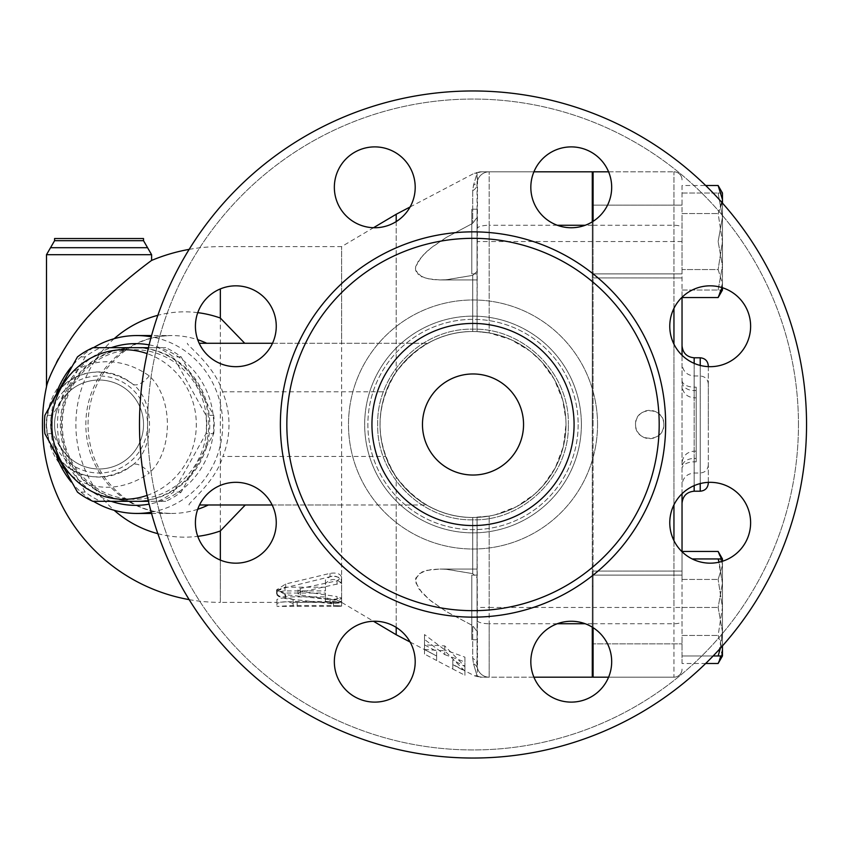 <?xml version="1.0" encoding="UTF-8"?>
<svg xmlns="http://www.w3.org/2000/svg" width="849" height="849" viewBox="0 0 849 849"><rect width="100%" height="100%" fill="white"/><g stroke="black" fill="none" stroke-linecap="round" stroke-linejoin="round"><path stroke-width="0.64" stroke-dasharray="4.25 3.18" d="M599.84 158.731A40.434 40.434 0 0 1 599.84 215.911A40.434 40.434 0 0 1 542.67 215.911A40.434 40.434 0 0 0 610.304 197.785A40.434 40.434 0 0 0 560.796 148.267A40.434 40.434 0 0 0 542.67 215.911A40.434 40.434 0 0 1 542.67 158.731A40.434 40.434 0 0 1 599.84 158.731A40.434 40.434 0 0 0 532.206 176.857A40.434 40.434 0 0 0 581.724 226.375A40.434 40.434 0 0 0 599.84 158.731M374.77 146.888A40.434 40.434 0 0 1 415.203 187.321A40.434 40.434 0 0 1 374.77 227.744A40.434 40.434 0 0 0 409.78 167.104A40.434 40.434 0 0 0 339.759 167.104A40.434 40.434 0 0 0 374.77 227.744A40.434 40.434 0 0 1 334.347 187.321A40.434 40.434 0 0 1 374.77 146.888A40.434 40.434 0 0 0 339.759 207.538A40.434 40.434 0 0 0 409.78 207.538A40.434 40.434 0 0 0 374.77 146.888M207.252 297.67A40.434 40.434 0 0 1 264.421 297.67A40.434 40.434 0 0 1 264.421 354.84A40.434 40.434 0 0 0 246.295 287.206A40.434 40.434 0 0 0 196.788 336.724A40.434 40.434 0 0 0 264.421 354.84A40.434 40.434 0 0 1 207.252 354.84A40.434 40.434 0 0 1 207.252 297.67A40.434 40.434 0 0 0 225.367 365.303A40.434 40.434 0 0 0 274.885 315.796A40.434 40.434 0 0 0 207.252 297.67M195.408 522.74A40.434 40.434 0 0 1 235.831 482.317A40.434 40.434 0 0 1 276.265 522.74A40.434 40.434 0 0 0 215.625 487.729A40.434 40.434 0 0 0 215.625 557.751A40.434 40.434 0 0 0 276.265 522.74A40.434 40.434 0 0 1 235.831 563.174A40.434 40.434 0 0 1 195.408 522.74A40.434 40.434 0 0 0 256.048 557.751A40.434 40.434 0 0 0 256.048 487.729A40.434 40.434 0 0 0 195.408 522.74M346.18 690.269A40.434 40.434 0 0 1 346.18 633.089A40.434 40.434 0 0 1 403.36 633.089A40.434 40.434 0 0 0 335.716 651.215A40.434 40.434 0 0 0 385.234 700.733A40.434 40.434 0 0 0 403.36 633.089A40.434 40.434 0 0 1 403.36 690.269A40.434 40.434 0 0 1 346.18 690.269A40.434 40.434 0 0 0 413.824 672.143A40.434 40.434 0 0 0 364.306 622.625A40.434 40.434 0 0 0 346.18 690.269M571.26 702.112A40.434 40.434 0 0 1 530.827 661.679A40.434 40.434 0 0 1 571.26 621.256A40.434 40.434 0 0 0 536.25 681.896A40.434 40.434 0 0 0 606.271 681.896A40.434 40.434 0 0 0 571.26 621.256A40.434 40.434 0 0 1 611.683 661.679A40.434 40.434 0 0 1 571.26 702.112A40.434 40.434 0 0 0 606.271 641.462A40.434 40.434 0 0 0 536.25 641.462A40.434 40.434 0 0 0 571.26 702.112M738.779 551.33A40.434 40.434 0 0 1 681.609 551.33A40.434 40.434 0 0 1 681.609 494.16A40.434 40.434 0 0 0 699.735 561.794A40.434 40.434 0 0 0 749.243 512.276A40.434 40.434 0 0 0 681.609 494.16A40.434 40.434 0 0 1 738.779 494.16A40.434 40.434 0 0 1 738.779 551.33A40.434 40.434 0 0 0 720.652 483.697A40.434 40.434 0 0 0 671.145 533.204A40.434 40.434 0 0 0 738.779 551.33M750.622 326.26A40.434 40.434 0 0 1 710.199 366.683A40.434 40.434 0 0 1 669.765 326.26A40.434 40.434 0 0 0 730.405 361.271A40.434 40.434 0 0 0 730.405 291.249A40.434 40.434 0 0 0 669.765 326.26A40.434 40.434 0 0 1 710.199 285.826A40.434 40.434 0 0 1 750.622 326.26A40.434 40.434 0 0 0 689.982 291.249A40.434 40.434 0 0 0 689.982 361.271A40.434 40.434 0 0 0 750.622 326.26M806.55 424.5A333.54 333.54 0 0 1 306.245 713.351A333.54 333.54 0 0 1 306.245 135.649A333.54 333.54 0 0 1 806.55 424.5A333.54 333.54 0 0 1 306.245 713.351A333.54 333.54 0 0 1 306.245 135.649A333.54 333.54 0 0 1 806.55 424.5A333.54 333.54 0 0 1 306.245 713.351A333.54 333.54 0 0 1 306.245 135.649A333.54 333.54 0 0 1 806.55 424.5M798.463 424.5A325.454 325.454 0 0 0 310.288 142.653A325.454 325.454 0 0 0 310.288 706.347A325.454 325.454 0 0 0 798.463 424.5A325.454 325.454 0 0 0 310.288 142.653A325.454 325.454 0 0 0 310.288 706.347A325.454 325.454 0 0 0 798.463 424.5M578.158 424.5A105.138 105.138 0 0 1 420.446 515.555A105.138 105.138 0 0 1 420.446 333.445A105.138 105.138 0 0 1 578.158 424.5A105.138 105.138 0 0 1 420.446 515.555A105.138 105.138 0 0 1 420.446 333.445A105.138 105.138 0 0 1 578.158 424.5M659.185 424.5A186.175 186.175 0 0 1 379.928 585.736A186.175 186.175 0 0 1 379.928 263.264A186.175 186.175 0 0 1 659.185 424.5A186.175 186.175 0 0 1 379.928 585.736A186.175 186.175 0 0 1 379.928 263.264A186.175 186.175 0 0 1 659.185 424.5A186.175 186.175 0 0 1 379.928 585.736A186.175 186.175 0 0 1 379.928 263.264A186.175 186.175 0 0 1 659.185 424.5M565.996 424.5A92.987 92.987 0 0 1 426.516 505.028A92.987 92.987 0 0 1 426.516 343.972A92.987 92.987 0 0 1 565.996 424.5A92.987 92.987 0 0 1 426.516 505.028A92.987 92.987 0 0 1 426.516 343.972A92.987 92.987 0 0 1 565.996 424.5A92.987 92.987 0 0 1 426.516 505.028A92.987 92.987 0 0 1 426.516 343.972A92.987 92.987 0 0 1 565.996 424.5A92.987 92.987 0 0 1 426.516 505.028A92.987 92.987 0 0 1 426.516 343.972A92.987 92.987 0 0 1 565.996 424.5A92.987 92.987 0 0 1 426.516 505.028A92.987 92.987 0 0 1 426.516 343.972A92.987 92.987 0 0 1 565.996 424.5A92.987 92.987 0 0 1 426.516 505.028A92.987 92.987 0 0 1 426.516 343.972A92.987 92.987 0 0 1 565.996 424.5A92.987 92.987 0 0 0 489.183 332.935L510.865 339.568L529.903 350.945L541.397 361.494L554.217 379.195L562.717 400.017L565.869 419.502L565.996 424.5L563.311 446.691L555.193 468.011L543.264 485.416L534.573 494.192L516.5 506.694L495.254 514.791L489.183 516.065A92.987 92.987 0 0 0 565.996 424.5M523.546 424.5A50.537 50.537 0 0 1 447.741 468.266A50.537 50.537 0 0 1 447.741 380.734A50.537 50.537 0 0 1 523.546 424.5A50.537 50.537 0 0 1 447.741 468.266A50.537 50.537 0 0 1 447.741 380.734A50.537 50.537 0 0 1 523.546 424.5A50.537 50.537 0 0 0 447.741 380.734A50.537 50.537 0 0 0 447.741 468.266A50.537 50.537 0 0 0 523.546 424.5M574.083 424.5A101.073 101.073 0 0 1 422.484 512.032A101.073 101.073 0 0 1 422.484 336.968A101.073 101.073 0 0 1 574.083 424.5A101.073 101.073 0 0 1 422.484 512.032A101.073 101.073 0 0 1 422.484 336.968A101.073 101.073 0 0 1 574.083 424.5A101.073 101.073 0 0 1 422.484 512.032A101.073 101.073 0 0 1 422.484 336.968A101.073 101.073 0 0 1 574.083 424.5M722.457 290.05L722.457 265.801L718.127 290.05L722.457 290.05L718.127 290.05L722.457 265.801L722.457 290.05L722.457 199.526L718.127 213.534L722.457 241.541L718.127 269.547L722.457 283.555L718.127 297.564M722.457 265.801L722.457 193.031L722.457 265.801L718.127 241.541L722.457 265.801M593.09 221.345L593.09 627.655M635.54 424.5C634.765 406.215 664.618 406.225 663.833 424.5C664.618 442.785 634.765 442.775 635.54 424.5A14.146 14.146 0 0 0 649.687 438.646A14.146 14.146 0 0 0 663.833 424.5A14.146 14.146 0 0 0 649.687 410.354A14.146 14.146 0 0 0 635.54 424.5M682.034 297.256L682.034 551.744M682.034 493.736L682.034 355.264M708.31 482.359L708.31 366.641M708.31 365.877L708.31 483.123M696.18 461.845L696.18 387.155L696.18 461.845L694.164 461.845A12.13 6.792 0 0 0 682.034 468.637M337.053 600.476L340.98 601.495L341.213 602.758L332.023 603.777L285.699 598.566L278.674 596.486L276.976 594.979L276.583 593.377L278.748 590.426L283.693 588.134L330.505 576.63L334.92 576.365L338.719 577.352L341.213 579.347L341.457 581.554L339.398 583.55L299.623 592.4L297.988 593.727L300.27 594.99L337.053 600.476L337.053 596.56L300.27 591.201L297.988 589.896L300.27 588.527L337.053 580.833L341.616 577.224C340.407 573.712 336.533 572.428 330.017 573.372L285.699 583.985L276.572 589.896L285.699 594.693L330.017 599.681C336.533 600.041 340.407 599.574 341.616 598.269L337.053 596.56M341.616 601.453C336.236 603.735 330.845 603.735 325.454 601.453L325.454 596.889L283.969 596.868L278.939 595.966L276.933 594.067L279.119 591.933L283.704 590.936L325.454 590.893L325.454 583.528C330.845 578.169 336.236 578.169 341.616 583.528L341.616 597.516C336.236 599.744 330.845 599.744 325.454 597.516L325.454 593.058L285.02 593.058L276.933 590.299L285.02 587.2L325.454 587.2L325.454 579.994C330.845 574.762 336.236 574.762 341.616 579.994L341.616 602.1L293.107 602.376L293.107 599.468C287.715 597.388 282.324 597.388 276.933 599.468L276.933 602.387L293.107 601.453L333.54 601.453L341.616 602.387L341.616 246.613L341.616 343.272L427.758 343.272C442.743 335.281 457.728 331.354 472.734 331.513C442.456 331.577 416.955 345.108 396.196 372.095L396.196 214.266M272.158 504.985L426.453 504.985L341.616 504.985L341.616 583.528M325.454 579.994L325.454 583.528M325.454 587.2L325.454 590.893M325.454 593.058L325.454 596.889M325.454 597.516L325.454 601.453M333.54 602.376L333.54 606.419C343.962 606.303 343.962 605.995 333.54 605.475L293.107 605.475L276.933 606.419L333.54 606.419C343.962 606.303 343.962 605.995 333.54 605.475L333.54 601.453M220.337 560.085L220.337 602.387L276.933 602.376L276.933 606.419L276.933 603.437C282.324 601.315 287.715 601.315 293.107 603.437L293.107 606.419L293.107 602.376L341.616 602.387L373.486 621.266M276.933 599.468L276.933 603.437M293.107 599.468L293.107 603.437M341.616 504.985L199.515 504.985M199.165 343.272L341.616 343.272M444.717 654.59L464.934 661.987L464.934 675.284L452.804 669.012L452.804 664.671L464.934 671.156L444.717 650.748L424.5 649.527L436.63 656.022L436.63 660.522L424.5 654.048L424.5 639.446L444.717 654.59L444.717 649.814L424.5 634.564L424.5 649.474L436.63 655.959L436.63 651.363L424.5 644.869L444.717 645.898L464.934 666.507L452.804 660.023L452.804 664.449L464.934 670.71L464.934 657.158L444.717 649.814M464.934 671.156L464.934 666.507M444.717 650.748L444.717 645.898M452.804 664.671L452.804 660.023M410.099 642.024L436.63 655.959L436.63 660.522L452.804 669.012L452.804 664.449L474.411 675.793L480.046 677.184M464.934 675.284L464.934 670.71M464.934 661.987L464.934 657.158M424.5 649.527L424.5 644.869M436.63 656.022L436.63 651.363M424.5 654.048L424.5 649.474M424.5 639.446L424.5 634.564M147.1 495.392A74.797 72.239 -90 0 0 196.31 424.5A74.797 72.239 -90 0 0 147.1 353.608M148.448 347.687L157.999 347.687A83.892 81.026 90 0 1 173.398 356.888L205.967 415.299A83.892 81.026 90 0 1 206.456 424.5A83.892 81.026 90 0 1 205.967 433.701L173.398 492.112A83.892 81.026 90 0 1 157.999 501.313L148.448 501.313M206.774 424.5A74.797 72.239 -90 0 0 98.41 359.732A74.797 72.239 -90 0 0 98.41 489.268A74.797 72.239 -90 0 0 206.774 424.5M213.715 433.701A83.892 81.026 -90 0 0 214.203 424.5A83.892 81.026 -90 0 0 213.715 415.299L181.145 356.888A83.892 81.026 -90 0 0 165.746 347.687L100.606 347.687A83.892 81.026 -90 0 0 85.208 356.888L52.638 415.299A83.892 81.026 -90 0 0 52.638 433.701L85.208 492.112A83.892 81.026 -90 0 0 100.606 501.313L165.746 501.313A83.892 81.026 -90 0 0 181.145 492.112L213.715 433.701L205.967 433.701M70.276 386.093A76.813 74.192 90 0 1 134.535 347.687A76.813 74.192 90 0 1 208.727 424.5A76.813 74.192 90 0 1 134.535 501.313A76.813 74.192 90 0 1 70.276 386.093M165.746 347.687L157.999 347.687M100.606 347.687L92.859 347.687M181.145 356.888L173.398 356.888M213.715 415.299L205.967 415.299M181.145 492.112L173.398 492.112M165.746 501.313L157.999 501.313M100.606 501.313L92.859 501.313M85.208 492.112L77.461 492.112M52.638 433.701L44.891 433.701M52.638 415.299L44.891 415.299M85.208 356.888L77.461 356.888M61.383 424.5A76.813 74.192 90 0 1 71.327 386.093A76.813 74.192 90 0 1 135.575 347.687A76.813 74.192 90 0 1 209.777 424.5A76.813 74.192 90 0 1 135.575 501.313A76.813 74.192 90 0 1 61.383 424.5M471.8 575.113L471.8 639.806L471.8 575.113L471.8 639.806L471.8 575.113L477.053 575.113L477.053 639.806L477.053 575.113L477.053 639.806L477.053 575.113L471.8 575.113M682.034 575.113L592.284 575.113L592.284 639.806L592.284 575.113L592.284 639.806L592.284 575.113L682.034 575.113M471.8 273.887L471.8 209.194L471.8 273.887L471.8 209.194L471.8 273.887L477.053 273.887L477.053 209.194L477.053 273.887L477.053 209.194L477.053 273.887L471.8 273.887M682.034 273.887L592.284 273.887L592.284 209.194L592.284 273.887L592.284 209.194L592.284 273.887L682.034 273.887M721.47 655.969L722.457 649.474L722.457 655.969L722.457 649.474L718.127 635.466L722.457 607.459L722.457 649.474L718.127 663.483M718.127 551.436L722.457 565.445L718.127 579.453L722.457 565.445L722.457 607.459L718.127 579.453L722.457 607.459L718.127 635.466L722.457 649.474L722.457 565.445L721.47 558.95M722.457 565.445L722.457 558.95L722.457 565.445M722.457 561.263L722.457 583.199L719.145 562.165M718.127 558.95L722.457 583.199L722.457 558.95L692.2 558.95M720.366 648.243L722.457 631.72L718.127 607.459L722.457 583.199L722.457 631.72L722.457 583.199L718.127 607.459L722.457 631.72L722.457 645.909M718.127 655.969L722.457 655.969L722.457 631.72L718.127 655.969L682.034 655.969L713.149 655.969M718.127 185.517L722.457 199.526L722.457 193.031L718.127 193.031L722.457 217.28L718.127 241.541L722.457 217.28L718.127 193.031L722.457 193.031M722.074 287.609L722.457 283.555L722.457 287.737M722.457 203.091L722.457 241.541L718.127 213.534L722.202 202.805M682.034 185.517L682.034 269.547L718.127 269.547L722.457 241.541L722.457 283.555L718.127 269.547L682.034 269.547L682.034 213.534L718.127 213.534L682.034 213.534L682.034 185.517L705.689 185.517M682.034 663.483L682.034 579.453L682.034 635.466L718.127 635.466L682.034 635.466L682.034 663.483L705.689 663.483M682.034 579.453L718.127 579.453L682.034 579.453L682.034 551.436L682.034 579.453M682.034 607.459L718.127 607.459L673.947 607.459L673.947 171.816A8.087 8.087 0 0 1 682.034 179.903A8.087 8.087 0 0 0 673.947 171.816A8.087 8.087 0 0 1 682.034 179.903A8.087 8.087 0 0 0 673.947 171.816L673.947 308.357M682.034 269.547L682.034 297.564L682.034 269.547M682.034 193.031L718.127 193.031L682.034 193.031M682.034 241.541L593.09 241.541L593.09 205.15L593.09 277.931L593.09 171.816L673.947 171.816L608.595 171.816M682.034 290.05L718.127 290.05L682.034 290.05M593.09 643.85L593.09 571.069L593.09 643.85L593.09 571.069L593.09 643.85L682.034 643.85L593.09 643.85M682.034 205.15L593.09 205.15L682.034 205.15M477.053 217.376L477.053 183.946A8.087 7.556 0 0 1 472.734 190.632L473.509 185.22L472.734 190.632A8.087 7.556 0 0 0 477.053 183.946L477.053 173.27L473.509 185.22L477.053 173.27C473.54 173.196 473.54 173.196 477.053 173.27C473.54 173.196 473.54 173.196 477.053 173.27L477.52 180.614A8.087 7.535 -164 0 1 473.509 185.22A8.087 7.535 -164 0 0 477.52 180.614L477.053 331.598L472.734 331.513L477.053 331.598L477.053 271.393L472.734 275.363L446.107 279.746L439.899 279.947L426.782 278.631L418.557 274.97L415.458 268.921L415.745 266.353L422.006 256.175L431.059 247.94L446.967 237.041L472.734 223.351L446.107 237.561L432.99 246.443L426.782 251.506L418.557 260.463L415.458 268.475L415.745 270.863L422.006 277.05L431.059 279.417L439.899 279.947L446.967 279.682L472.734 275.363L477.053 271.393L477.053 279.947L477.053 217.376L472.734 223.351L477.053 217.376M533.915 171.816L489.183 171.816A12.13 12.13 0 0 0 477.053 183.946A12.13 12.13 0 0 1 489.183 171.816L482.699 171.816L489.183 171.816A12.13 12.13 0 0 0 477.52 180.614A12.13 12.13 0 0 1 489.183 171.816L592.284 171.816L592.284 677.184L489.183 677.184A12.13 12.13 0 0 1 477.52 668.386A8.087 7.535 -16 0 0 473.509 663.78L477.053 675.73L477.52 668.386L477.053 517.402L472.734 517.487L489.183 516.065L477.053 517.402L477.053 665.054A8.087 7.556 180 0 0 472.734 658.368A8.087 7.556 180 0 1 477.053 665.054L477.52 668.386A12.13 12.13 0 0 0 489.183 677.184A12.13 12.13 0 0 1 477.053 665.054L477.053 517.402L477.053 577.607L472.734 573.637L477.053 577.607L477.053 569.053L477.053 631.624L472.734 625.649L446.107 611.439L429.382 599.712L418.557 588.537L415.458 580.525L415.745 578.137L422.006 571.95L431.059 569.583L439.899 569.053L426.782 570.369L418.557 574.03L415.458 580.079L415.745 582.647L422.006 592.825L431.059 601.06L446.967 611.959L472.734 625.649L477.053 631.624L477.053 665.054A12.13 12.13 0 0 0 489.183 677.184L482.699 677.184L489.183 677.184A12.13 12.13 0 0 1 477.053 665.054A12.13 12.13 0 0 0 489.183 677.184L489.183 623.728A12.13 3.513 180 0 1 477.053 620.216M592.284 627.146L592.284 221.854M592.284 424.5L592.284 262.787L592.284 424.5M708.31 424.5L708.31 384.066L708.31 424.5M608.595 677.184L673.947 677.184A8.087 8.087 0 0 0 682.034 669.097A8.087 8.087 0 0 1 673.947 677.184L673.947 607.459L593.09 607.459L593.09 241.541M673.947 540.643L673.947 677.184L593.09 677.184L593.09 607.459M593.09 424.5L593.09 262.787L593.09 424.5M46.493 386.794C47.088 383.621 50.409 375.523 56.469 362.523M58.422 358.809C67.856 341.585 80.485 324.753 96.298 308.293M99.577 304.929C121.258 282.537 151.355 260.569 151.61 260.431M54.58 238.527L143.523 238.527M149.244 375.895A16.173 7.8 129.5 0 1 132.486 383.95C94.6 357.302 48.987 377.858 46.493 424.5C48.955 471.057 94.494 491.72 132.486 465.05A16.173 7.8 50.5 0 1 149.244 473.105C103.684 505.081 49.115 480.311 46.154 424.5C49.146 368.583 103.822 343.951 149.244 375.895C173.398 397.831 173.493 451.031 149.244 473.105M132.486 465.05C155.24 448.41 155.144 400.484 132.486 383.95A52.553 52.553 0 0 0 46.493 424.5A52.553 52.553 0 0 0 132.486 465.05M114.191 338.687A112.662 108.821 -90 0 0 75.879 424.5A112.662 108.821 -90 0 0 114.191 510.313M157.85 533.681A112.662 108.821 -90 0 0 197.764 536.345M197.764 312.655A112.662 108.821 -90 0 0 157.85 315.319M54.58 424.5A44.466 44.466 0 0 0 121.29 463.013A44.466 44.466 0 0 0 121.29 385.987A44.466 44.466 0 0 0 54.58 424.5A44.466 44.466 0 0 0 121.29 463.013A44.466 44.466 0 0 0 121.29 385.987A44.466 44.466 0 0 0 54.58 424.5A44.466 44.466 0 0 0 121.29 463.013A44.466 44.466 0 0 0 121.29 385.987A44.466 44.466 0 0 0 54.58 424.5M396.196 221.6L396.196 343.272M482.699 171.816A12.13 11.886 90 0 0 477.053 173.27A12.13 11.886 90 0 1 482.699 171.816C479.176 171.816 479.176 171.816 482.699 171.816C479.176 171.816 479.176 171.816 482.699 171.816M396.196 372.095C374.706 407.032 374.706 441.968 396.196 476.905C416.955 503.892 442.456 517.423 472.734 517.487C457.271 517.657 441.841 513.496 426.453 504.985C423.29 504.168 394.106 484.079 385.701 456.475L222.852 456.475A92.085 88.943 0 0 0 222.544 391.782C214.797 365.717 185.528 344.216 187.427 343.272M477.053 331.598L489.183 332.935L477.053 331.598M272.508 343.272L427.758 343.272C424.373 344.121 394.636 364.083 385.977 391.782A92.987 92.987 0 0 0 385.701 456.475M472.734 658.368L473.509 663.78L472.734 658.368L472.734 625.649L472.734 658.368M477.053 675.73A12.13 11.886 90 0 0 482.699 677.184A12.13 11.886 90 0 1 477.053 675.73L473.509 663.78A8.087 7.535 -16 0 1 477.52 668.386L477.053 675.73C473.54 675.804 473.54 675.804 477.053 675.73C473.54 675.804 473.54 675.804 477.053 675.73M396.196 504.985L396.196 627.4M396.196 634.734L396.196 476.905M472.734 573.637L446.107 569.255L439.899 569.053L446.967 569.318L472.734 573.637L472.734 517.487L472.734 573.637M482.699 677.184C479.176 677.184 479.176 677.184 482.699 677.184C479.176 677.184 479.176 677.184 482.699 677.184M533.915 677.184L489.183 677.184L489.183 607.459L477.053 607.459M189.115 504.985C186.706 504.104 215.317 482.444 222.852 456.475M56.703 392.302A88.943 85.908 -90 0 0 50.876 424.5A88.943 85.908 -90 0 0 56.703 456.698M71.178 481.924A88.943 85.908 -90 0 0 93.475 501.313M151.207 512.18A88.943 85.908 -90 0 0 222.703 424.5A88.943 85.908 -90 0 0 151.207 336.82M93.475 347.687A88.943 85.908 -90 0 0 71.178 367.076M111.198 501.313A80.857 78.097 90 0 1 57.477 424.5A80.857 78.097 90 0 1 111.198 347.687M149.127 344.864A80.857 78.097 90 0 1 213.683 424.5A80.857 78.097 90 0 1 149.127 504.136M597.537 424.5A124.516 124.516 0 0 1 410.757 532.334A124.516 124.516 0 0 1 410.757 316.666A124.516 124.516 0 0 1 597.537 424.5A124.516 124.516 0 0 1 410.757 532.334A124.516 124.516 0 0 1 410.757 316.666A124.516 124.516 0 0 1 597.537 424.5M581.385 424.5A108.375 108.375 0 0 0 418.833 330.654A108.375 108.375 0 0 0 418.833 518.346A108.375 108.375 0 0 0 581.385 424.5A108.375 108.375 0 0 0 418.833 330.654A108.375 108.375 0 0 0 418.833 518.346A108.375 108.375 0 0 0 581.385 424.5M665.658 424.5A192.638 192.638 0 0 0 376.691 257.672A192.638 192.638 0 0 0 376.691 591.329A192.638 192.638 0 0 0 665.658 424.5M673.947 344.153L673.947 504.847M593.09 225.272L673.947 225.272A8.087 2.345 0 0 1 682.034 227.617M593.09 623.728L673.947 623.728A8.087 2.345 0 0 0 682.034 621.383M700.223 365.441L700.223 483.559M700.223 491.21L700.223 357.79M696.18 387.155L694.164 387.155L694.164 363.372M694.164 357.79L694.164 491.21M694.164 485.628L694.164 458.449A12.13 8.49 180 0 0 682.034 466.939M682.034 380.363A12.13 6.792 180 0 0 694.164 387.155L694.164 397.831C686.799 397.099 682.755 393.066 682.034 385.701M330.017 599.681L330.017 603.66M285.699 594.693L285.699 598.566M285.699 583.985L285.699 587.614M330.017 573.372L330.017 576.758M337.053 580.833L337.053 584.388M300.27 588.527L300.27 592.252M300.27 591.201L300.27 594.99M285.02 587.2L285.02 590.893M285.02 593.058L285.02 596.889M293.107 601.453L293.107 605.475M297.15 602.376L297.15 606.419M189.157 599.627A177.887 177.887 0 0 0 220.337 602.387L220.337 288.915M682.034 382.061A12.13 8.49 0 0 0 694.164 390.551L694.164 397.831L696.18 397.831M696.18 458.449L694.164 458.449L694.164 375.99L694.164 390.551L696.18 390.551M700.223 424.5L700.223 473.01L700.223 424.5M46.493 254.7L151.61 254.7M54.58 240.692L143.523 240.692M50.537 247.696L147.567 247.696M50.537 424.5A48.51 48.51 0 0 0 123.307 466.515A48.51 48.51 0 0 0 123.307 382.485A48.51 48.51 0 0 0 50.537 424.5M197.711 509.283A88.943 85.908 90 0 1 171.731 513.443A88.943 85.908 90 0 1 85.834 424.5A88.943 85.908 90 0 1 171.753 335.557A88.943 85.908 90 0 1 197.711 339.717M472.734 275.363L472.734 331.513L472.734 275.363M472.734 190.632L472.734 223.351L472.734 190.632M477.053 183.946A12.13 12.13 0 0 1 489.183 171.816A12.13 12.13 0 0 0 477.053 183.946M557.315 623.728L489.183 623.728L489.183 516.065L489.183 607.459L592.284 607.459M592.284 623.728L585.194 623.728M592.284 225.272L585.194 225.272M557.315 225.272L489.183 225.272L489.183 171.816L489.183 241.541L477.053 241.541M592.284 241.541L489.183 241.541L489.183 332.935L489.183 225.272A12.13 3.513 0 0 0 477.053 228.784M222.544 391.782L385.977 391.782M568.331 424.5C569.658 373.571 523.939 327.863 473.01 329.179C422.091 327.863 376.372 373.571 377.699 424.5C376.372 475.429 422.091 521.137 473.01 519.821C523.95 521.137 569.647 475.429 568.331 424.5C569.658 475.429 523.939 521.137 473.01 519.821C422.091 521.137 376.372 475.429 377.699 424.5C376.372 373.571 422.091 327.863 473.01 329.179C523.95 327.863 569.647 373.571 568.331 424.5M341.616 598.269L341.616 602.217M276.572 589.896L276.572 593.653M341.616 577.224L341.616 580.695M297.988 589.896L297.988 593.653M276.933 594.067L276.933 590.299M341.616 602.1L341.616 606.133M189.157 249.373A177.887 177.887 0 0 1 220.337 246.613L341.616 246.613L373.486 227.734M477.053 639.806L471.8 639.806L477.053 639.806M593.09 639.806L592.284 639.806M477.053 209.194L471.8 209.194L477.053 209.194M592.284 209.194L593.09 209.194M593.09 571.069L682.034 571.069L593.09 571.069M593.09 277.931L682.034 277.931L593.09 277.931M696.18 451.169L694.164 451.169C686.799 451.901 682.755 455.934 682.034 463.299M708.31 464.934C707.833 469.837 705.137 472.532 700.223 473.01L694.164 473.01C686.799 473.742 682.755 477.785 682.034 485.14M708.31 384.066C707.833 379.163 705.137 376.468 700.223 375.99L694.164 375.99C686.799 375.258 682.755 371.215 682.034 363.86M592.284 586.213L593.09 586.213M592.284 262.787L593.09 262.787M151.557 513.443L171.753 513.443C144.15 512.945 121.598 500.751 104.109 476.873C93.146 460.657 87.797 442.446 88.073 422.25C88.678 403.487 94.143 386.613 104.448 371.639C121.938 348.069 144.362 336.045 171.753 335.557L151.557 335.557M410.099 206.976L474.411 173.207L480.046 171.816M439.899 569.053L477.053 569.053L439.899 569.053M439.899 279.947L477.053 279.947L439.899 279.947"/><path stroke-width="1.27" d="M599.84 158.731A40.434 40.434 0 0 1 599.84 215.911A40.434 40.434 0 0 1 542.67 215.911A40.434 40.434 0 0 1 542.67 158.731A40.434 40.434 0 0 1 599.84 158.731M374.77 146.888A40.434 40.434 0 0 1 415.203 187.321A40.434 40.434 0 0 1 374.77 227.744A40.434 40.434 0 0 1 334.347 187.321A40.434 40.434 0 0 1 374.77 146.888M207.252 297.67A40.434 40.434 0 0 1 264.421 297.67A40.434 40.434 0 0 1 264.421 354.84A40.434 40.434 0 0 1 207.252 354.84A40.434 40.434 0 0 1 207.252 297.67M195.408 522.74A40.434 40.434 0 0 1 235.831 482.317A40.434 40.434 0 0 1 276.265 522.74A40.434 40.434 0 0 1 235.831 563.174A40.434 40.434 0 0 1 195.408 522.74M346.18 690.269A40.434 40.434 0 0 1 346.18 633.089A40.434 40.434 0 0 1 403.36 633.089A40.434 40.434 0 0 1 403.36 690.269A40.434 40.434 0 0 1 346.18 690.269M571.26 702.112A40.434 40.434 0 0 1 530.827 661.679A40.434 40.434 0 0 1 571.26 621.256A40.434 40.434 0 0 1 611.683 661.679A40.434 40.434 0 0 1 571.26 702.112M738.779 551.33A40.434 40.434 0 0 1 681.609 551.33A40.434 40.434 0 0 1 681.609 494.16A40.434 40.434 0 0 1 738.779 494.16A40.434 40.434 0 0 1 738.779 551.33M750.622 326.26A40.434 40.434 0 0 1 710.199 366.683A40.434 40.434 0 0 1 669.765 326.26A40.434 40.434 0 0 1 710.199 285.826A40.434 40.434 0 0 1 750.622 326.26M682.034 551.744L682.034 493.736M682.034 355.264L682.034 297.256M708.31 366.641L708.31 365.877C707.833 360.963 705.137 358.267 700.223 357.79L700.223 365.441M700.223 483.559L700.223 491.21C705.137 490.733 707.833 488.037 708.31 483.123L708.31 482.359M806.55 424.5A333.54 333.54 0 0 1 306.245 713.351A333.54 333.54 0 0 1 306.245 135.649A333.54 333.54 0 0 1 806.55 424.5M659.185 424.5A186.175 186.175 0 0 1 379.928 585.736A186.175 186.175 0 0 1 379.928 263.264A186.175 186.175 0 0 1 659.185 424.5M523.546 424.5A50.537 50.537 0 0 1 447.741 468.266A50.537 50.537 0 0 1 447.741 380.734A50.537 50.537 0 0 1 523.546 424.5M574.083 424.5A101.073 101.073 0 0 1 422.484 512.032A101.073 101.073 0 0 1 422.484 336.968A101.073 101.073 0 0 1 574.083 424.5M245.287 504.985L220.337 530.954L220.337 560.085M220.337 288.915L220.337 318.046L244.724 343.272M147.1 353.608A74.797 72.239 -90 0 0 51.821 424.5A74.797 72.239 -90 0 0 147.1 495.392M148.448 501.313L92.859 501.313A83.892 81.026 90 0 1 77.461 492.112L44.891 433.701A83.892 81.026 90 0 1 44.891 415.299L77.461 356.888A83.892 81.026 90 0 1 92.859 347.687L148.448 347.687M705.689 663.483L718.127 663.483L721.47 655.969M721.47 558.95L718.127 551.436L682.034 551.436M719.145 562.165L718.127 558.95L722.457 558.95L722.457 561.263M722.457 645.909L722.457 655.969L718.127 655.969L720.366 648.243M718.127 185.517L722.457 193.031L722.457 199.526L718.127 185.517L705.689 185.517M682.034 297.564L718.127 297.564L722.074 287.609M722.457 287.737L722.457 290.05L718.127 297.564M722.202 202.805L722.457 199.526L722.457 203.091M713.149 655.969L718.127 655.969M692.2 558.95L718.127 558.95M592.284 221.854L592.284 171.816L533.915 171.816M533.915 677.184L592.284 677.184L592.284 627.146M593.09 627.655L593.09 677.184L608.595 677.184M593.09 221.345L593.09 171.816L608.595 171.816M46.493 254.7L151.61 254.7L147.567 247.696L50.537 247.696L46.493 254.7L46.493 386.794A177.887 177.887 0 0 0 189.157 599.627M56.469 362.523L58.422 358.809M96.298 308.293L99.577 304.929M151.61 254.7L151.61 260.431C151.324 260.537 118.595 284.574 96.722 307.847C69.735 332.914 47.958 376.733 46.493 386.794M147.567 247.696L143.523 240.692L143.523 238.527L54.58 238.527L54.58 240.692L50.537 247.696M114.191 510.313A112.662 108.821 -90 0 0 157.85 533.681M197.764 536.345A112.662 108.821 -90 0 0 220.337 530.954M220.337 318.046A112.662 108.821 -90 0 0 197.764 312.655M157.85 315.319A112.662 108.821 -90 0 0 114.191 338.687M199.515 504.985L272.158 504.985M373.486 227.734L396.196 214.266L396.196 221.6M396.196 627.4L396.196 634.734L410.099 642.024M272.508 343.272L199.165 343.272M56.703 456.698A88.943 85.908 -90 0 0 71.178 481.924M93.475 501.313A88.943 85.908 -90 0 0 136.785 513.443A88.943 85.908 -90 0 0 151.207 512.18M151.207 336.82A88.943 85.908 -90 0 0 136.785 335.557A88.943 85.908 -90 0 0 93.475 347.687M71.178 367.076A88.943 85.908 -90 0 0 56.703 392.302M111.198 347.687A80.857 78.097 90 0 1 149.127 344.864M149.127 504.136A80.857 78.097 90 0 1 111.198 501.313M673.947 308.357L673.947 344.153M673.947 504.847L673.947 540.643M694.164 363.372L694.164 357.79L700.223 357.79M700.223 491.21L694.164 491.21L694.164 485.628M665.658 424.5A192.638 192.638 0 0 0 376.691 257.672A192.638 192.638 0 0 0 376.691 591.329A192.638 192.638 0 0 0 665.658 424.5M143.523 240.692L54.58 240.692M208.313 504.985A88.943 85.908 90 0 1 197.711 509.283M197.711 339.717A88.943 85.908 90 0 1 206.742 343.272M585.194 623.728L557.315 623.728M585.194 225.272L557.315 225.272M694.164 357.79C686.799 357.068 682.755 353.025 682.034 345.66M694.164 491.21C686.799 491.932 682.755 495.975 682.034 503.34M135.575 347.687L134.535 347.687M135.575 501.313L134.535 501.313M593.09 639.806L592.284 639.806M593.09 209.194L592.284 209.194M722.457 655.969L718.127 663.483M722.457 558.95L718.127 551.436M189.157 249.373A177.887 177.887 0 0 0 151.61 260.431M396.196 214.266L410.099 206.976M151.557 335.557L136.785 335.557M151.557 513.443L136.785 513.443M373.486 621.266L396.196 634.734"/></g></svg>
